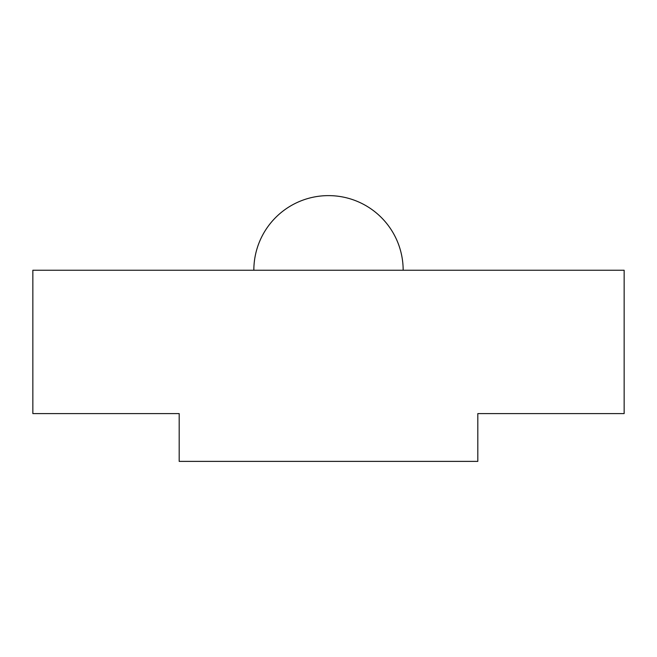 <?xml version="1.0" encoding="UTF-8"?>
<svg xmlns="http://www.w3.org/2000/svg" width="657" height="657" viewBox="0 0 657 657"><rect width="100%" height="100%" fill="white"/><g stroke="black" fill="none" stroke-linecap="round" stroke-linejoin="round"><path stroke-width="0.99" d="M477.82 461.378L477.82 413.598L624.15 413.598L624.15 270.249L32.85 270.249L32.85 413.598L179.18 413.598L179.18 461.378L477.82 461.378M328.533 195.622L328.533 195.622A74.627 74.627 0 0 1 403.16 270.249M253.84 270.249A74.627 74.627 0 0 1 328.467 195.622"/></g></svg>
